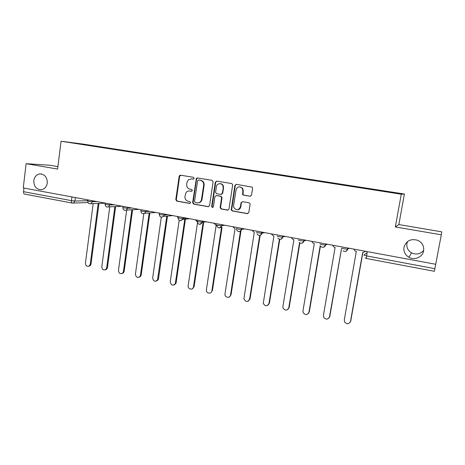<?xml version="1.0" encoding="UTF-8"?>
<svg xmlns="http://www.w3.org/2000/svg" width="465" height="465" viewBox="0 0 465 465"><rect width="100%" height="100%" fill="white"/><g stroke="black" fill="none" stroke-linecap="round" stroke-linejoin="round"><path stroke-width="0.7" d="M194.149 178.351L193.434 177.293L180.554 175.189L179.775 175.34L179.159 176.293L175.799 199.636L176.81 201.136L189.61 203.408L190.592 202.647L189.877 201.589L188.209 201.293C185.901 200.63 184.808 199.014 184.948 196.457L186.105 192.44C187.075 191.295 188.273 190.813 189.714 191.01L191.382 191.295L192.37 190.522L191.65 189.464L189.976 189.179C187.662 188.528 186.57 186.918 186.709 184.349L186.988 182.396L188.308 179.845L191.487 178.856L193.161 179.13L194.149 178.351M403.975 247.27C403.434 251.582 405.085 254.919 408.933 257.29C414.548 260.598 422.65 257.064 423.609 250.804C424.161 246.09 422.243 242.608 417.849 240.353C410.839 238.388 406.212 240.69 403.975 247.27M407.561 241.515L406.922 243.526C406.416 247.554 407.956 250.67 411.548 252.873C416.274 254.971 420.314 254.134 423.679 250.362M33.782 180.635C33.881 186.761 36.561 189.772 41.821 189.662C44.843 188.831 46.657 186.628 47.267 183.065C47.25 177.217 44.745 174.172 39.746 173.933C36.439 174.578 34.451 176.816 33.782 180.635M250.025 196.288L251.524 195.161L252.588 188.36L252.199 187.151L236.354 184.32L234.877 185.448L231.221 209.965L232.262 210.971L247.31 213.638L248.804 212.528L250.083 204.362L249.879 203.385L249.007 202.798L242.521 201.682L241.033 202.798L240.405 206.838C238.417 210.587 236.185 210.744 233.715 207.309L233.599 205.646L236.028 189.854C237.446 186.506 239.516 185.977 242.236 188.267L242.864 190.993L242.637 194.579L243.526 195.19L250.455 196.282M401.272 194.207L395.337 226.932L441.297 234.808L435.717 264.277L23.25 187.924L26.121 163.68L57.614 169.074L61.06 141.221L401.272 194.207L404.411 194.027L83.218 144.098L61.06 141.221M213.109 181.873L212.063 180.344L197.497 177.961L196.375 178.403L192.62 202.606L193.649 204.123L208.122 206.687L209.552 205.594L213.109 181.873M216.737 181.112L231.587 183.541L232.529 184.256L232.651 185.082L228.989 209.029L227.525 210.128L221.183 209.006L220.114 207.745L221.602 197.468L220.538 196.277L216.353 195.562L214.906 196.672L213.4 206.681C212.674 207.75 212.092 207.663 211.656 206.414L215.289 182.228L216.737 181.112M57.916 166.621L49.784 165.238L26.121 163.68M441.297 234.808L441.75 231.849L398.854 224.56L404.411 194.027M435.711 264.277L434.38 271.275M24.709 194.091L24.54 194.074C23.779 193.818 23.448 193.016 23.535 191.679L71.471 200.653L74.964 201.025L87.786 200.7M23.965 188.052L23.535 191.679M87.304 145.196L69.105 142.319L79.899 143.72L97.667 146.487L97.47 146.777M376.702 190.202L377.115 189.9L97.667 146.487M376.79 189.894L400.76 193.62L399.127 193.696L374 189.83L87.286 145.15M395.337 226.932L398.854 224.56M99.028 147.021L99.074 146.667M79.899 143.72L79.963 144.011M193.463 179.124L191.313 178.833M189.348 190.964L191.743 191.272M180.716 175.212L179.664 176.322L176.311 199.619L177.316 201.118L190.022 203.374M197.625 177.985L196.556 179.095L193.103 202.583L194.126 204.1L208.628 206.669M198.572 180.019L197.584 180.798L194.539 201.473L195.259 202.537L197.026 202.85C199.09 203.054 200.543 202.141 201.38 200.124L203.67 185.175C203.81 182.582 202.705 180.961 200.357 180.315L198.857 180.036M198.078 202.88C199.886 202.81 201.142 201.886 201.851 200.107L202.037 199.334L201.566 199.351M199.049 180.042L200.828 180.333C203.17 180.984 204.275 182.6 204.135 185.186L202.037 199.334M216.795 195.556L220.974 196.271L222.038 197.456L220.55 207.716L221.613 208.971L228.048 210.104M216.83 181.123L215.737 182.245L212.11 206.384L212.819 207.413M223.113 187.773L223.107 186.564C222.619 182.699 216.812 182.792 216.417 186.657L215.568 192.324L216.632 193.713L220.823 194.422L222.276 193.312L223.537 186.575C223.072 184.704 221.927 183.727 220.102 183.64M221.259 194.417L222.706 193.306L222.276 193.312M223.549 187.779L222.706 193.306M239.731 186.808L242.637 188.273L243.259 190.993L243.032 194.573L243.922 195.184L250.408 196.277M237.51 209.814C239.295 209.634 240.393 208.634 240.806 206.803L240.405 206.838M242.445 201.671L241.434 202.775L240.806 206.803M236.406 184.326L235.29 185.459L231.64 209.93L232.674 210.93L247.862 213.615M93.192 203.629L85.432 263.167C85.723 265.945 87.007 266.875 89.297 265.951L90.227 264.225L98.202 203.455M98.969 203.467L91.012 264.062L90.076 265.788L88.769 266.265M109.781 206.826L101.8 266.759C102.149 269.677 103.509 270.572 105.875 269.444L106.683 267.834L114.89 206.594M115.628 206.582L107.432 267.666L106.63 269.276L105.218 269.88M126.666 210.075L118.459 270.421C118.889 273.49 120.33 274.344 122.766 272.967L123.423 271.508L131.88 209.773M132.281 209.75L132.798 209.721M132.589 209.75L124.149 271.333L123.492 272.786L121.964 273.554M143.813 213.737L135.414 274.141C135.954 277.39 137.477 278.18 139.971 276.506L140.471 275.251L149.184 212.964M149.858 212.97L141.162 275.065L140.663 276.32L139.023 277.297M161.303 217.19L152.677 277.931C153.357 281.377 154.961 282.086 157.49 280.064L166.813 216.184M167.441 216.254L158.484 278.861L158.147 279.86L156.397 281.098M177.328 216.446L177.892 217.672M179.17 220.364L170.26 281.79C171.108 285.446 172.794 286.062 175.317 283.627L184.762 219.521M185.349 219.59L176.125 282.732L175.939 283.418L174.102 284.964M195.474 219.806L197.084 221.782M197.451 223.066L188.162 285.719C187.517 289.108 192.69 290.584 193.44 287.213L203.048 222.921M203.6 222.997L194.097 286.673L192.144 288.893M223.165 186.57L223.351 185.884M213.964 223.229L216.149 225.362L206.402 289.724C205.716 293.345 211.418 294.607 211.848 290.921L221.514 227.472M222.171 184.297L222.09 184.593M222.049 227.385L212.395 290.689L211.848 290.921M241.056 202.682L241.44 202.746M232.808 226.717L235.028 228.873L224.95 294.188C224.711 297.687 230.134 298.513 230.535 295.019L240.452 231.279M240.946 231.186L231.041 294.781L229.292 296.949M252.013 230.268L254.274 232.454L243.904 298.757C245.706 302.209 247.601 302.355 249.577 299.204L259.708 235.447M260.162 235.348L250.048 298.949L248.42 301.07M271.589 233.895L271.874 234.72L273.891 236.098L263.266 303.383C265.283 306.516 267.189 306.54 268.985 303.465L279.407 239.277M279.785 239.336L269.415 303.192L267.933 305.249M291.543 237.586L292.055 238.766L293.892 239.818L282.894 306.516L283.04 308.051C285.214 310.887 287.126 310.806 288.771 307.807L299.559 242.759M299.867 242.963L289.154 307.522L287.852 309.481M311.899 241.358L312.614 242.777L314.288 243.614L302.953 310.922L303.221 312.765C305.511 315.334 307.423 315.16 308.946 312.236L320.216 245.689M320.443 246.084L309.283 311.939L308.179 313.759M332.661 245.2L333.562 246.799L335.091 247.485L323.408 315.41L323.809 317.519C326.192 319.862 328.098 319.606 329.516 316.752L341.508 248.676M341.537 248.682L329.813 316.444L328.918 318.077M353.836 249.118L354.9 250.856L356.318 251.431L344.274 319.99L344.809 322.326C347.262 324.471 349.163 324.151 350.505 321.356L362.659 252.611L365.792 251.333M362.84 252.646L350.75 321.036L350.087 322.425M367.048 252.687L363.903 255.07L366.478 255.878L434.88 268.677M75.406 197.579L74.964 201.025L73.464 203.019L72.331 203.077C71.645 202.833 71.354 202.025 71.471 200.653L71.941 196.933M347.861 248.014L347.669 249.124L349.174 248.258M325.756 243.922L325.57 245.02L327.389 244.224M304.104 239.917L303.924 241.004L306.046 240.271M282.9 235.988L282.726 237.063L285.132 236.4M262.126 232.145L261.958 233.209L264.637 232.61M241.771 228.373L241.602 229.431L244.549 228.89M216.603 224.787C215.353 224.926 220.59 225.909 221.636 225.728L221.799 224.676L221.654 225.728L224.857 225.24M202.252 221.061L202.101 222.096L205.542 221.666M183.076 217.51L182.925 218.538L186.599 218.161M164.261 214.028L164.116 215.045L168.016 214.72M145.812 210.61L145.673 211.621L149.782 211.348M127.712 207.262L127.573 208.262L131.891 208.035M109.949 203.972L109.816 204.96L114.332 204.78M92.518 200.746L92.39 201.729L97.092 201.589M87.891 199.886L87.757 200.921C88.094 201.281 89.64 201.548 92.39 201.729L90.948 203.705L89.855 203.81M105.27 203.106L105.137 204.141C105.491 204.513 107.055 204.786 109.816 204.96L108.508 206.884L107.229 207.059M122.981 206.384L122.841 207.419C123.219 207.809 124.794 208.088 127.573 208.262L126.439 210.087L124.934 210.372M141.029 209.727L140.889 210.761C141.284 211.168 142.883 211.453 145.673 211.621L144.766 213.278L142.976 213.749M159.425 213.133L159.274 214.167C159.698 214.586 161.314 214.882 164.116 215.045L163.5 216.423L161.367 217.184M178.171 216.603L178.019 217.637C176.781 217.765 181.803 218.684 182.925 218.538L182.623 219.445L180.112 220.695M197.282 220.137L197.131 221.177C195.852 221.311 201.037 222.264 202.101 222.096L202.054 222.334C201.589 223.758 200.648 224.403 199.229 224.269M216.574 225.13C217.853 228.559 219.538 228.757 221.636 225.728L221.654 225.728C221.328 227.147 220.468 227.891 219.085 227.955M236.453 228.472C235.296 228.629 240.515 229.611 241.556 229.437L241.602 229.431C241.271 230.855 240.405 231.605 238.998 231.675M256.697 232.233C255.645 232.401 260.848 233.395 261.888 233.221L261.958 233.209C261.621 234.633 260.743 235.389 259.319 235.47M277.361 236.069C276.402 236.255 281.598 237.255 282.633 237.08L282.726 237.063C282.383 238.493 281.494 239.254 280.058 239.347M298.449 239.987C299.291 240.515 301.082 240.864 303.808 241.027L303.924 241.004C303.581 242.428 302.68 243.195 301.233 243.3M319.978 243.98C320.902 244.532 322.722 244.886 325.436 245.049L325.57 245.02C325.221 246.438 324.314 247.211 322.855 247.334M341.955 248.06C342.972 248.63 344.827 248.996 347.518 249.159L347.669 249.124C347.314 250.536 346.408 251.315 344.937 251.455M367.24 251.6L366.31 258.453M191.975 178.88L191.487 178.856M190.197 191.01L189.714 191.01M189.958 203.391L189.61 203.408M177.316 201.118L176.81 201.136M176.311 199.619L175.799 199.636M179.664 176.322L179.159 176.293M208.576 206.658L208.122 206.687M194.126 204.1L193.649 204.123M193.103 202.583L192.62 202.606M196.556 179.095L196.079 179.072M204.135 185.186L203.67 185.175M200.828 180.333L200.357 180.315M227.949 210.093L227.525 210.128M221.613 208.971L221.183 209.006M220.567 207.431L220.131 207.466M222.026 197.805L221.59 197.817M220.974 196.271L220.538 196.277M212.116 206.344L211.662 206.373M215.737 182.245L215.289 182.228M243.922 195.184L243.526 195.19M242.852 193.632L242.451 193.638M243.259 190.993L242.864 190.993M241.434 202.775L241.033 202.798M247.7 213.592L247.31 213.638M232.674 210.93L232.262 210.971M231.617 209.384L231.198 209.419M235.29 185.459L234.877 185.448M91.012 264.062L90.227 264.225M107.432 267.666L106.683 267.834M124.149 271.333L123.423 271.508M141.162 275.065L140.471 275.251M158.484 278.861L157.827 279.064M176.125 282.732L175.503 282.941M194.097 286.673L193.51 286.893M231.041 294.781L230.535 295.019M250.048 298.949L249.577 299.204M269.415 303.192L268.985 303.465M289.154 307.522L288.771 307.807M309.283 311.939L308.946 312.236M329.813 316.444L329.516 316.752M350.75 321.036L350.505 321.356M411.548 252.873L408.933 257.29M87.734 201.06C87.873 203.135 88.949 204.019 90.948 203.705L105.259 203.211M241.724 228.367L241.556 229.437C239.87 232.297 238.179 232.337 236.493 229.553M262.057 232.128L261.888 233.221C260.487 235.906 258.836 236.133 256.942 233.895M282.813 235.97L282.633 237.08C281.43 239.615 279.831 239.969 277.838 238.15M304 239.894L303.808 241.027C302.732 243.439 301.18 243.887 299.146 242.364M325.628 243.898L325.436 245.049C324.442 247.374 322.925 247.886 320.873 246.578M347.721 247.99L347.518 249.159C346.588 251.42 345.088 251.972 343.031 250.821M105.113 204.286C105.288 206.477 106.421 207.344 108.508 206.884L122.307 206.257M122.824 207.57C123.051 209.907 124.254 210.75 126.439 210.087L139.041 209.355M140.866 210.918C141.18 213.447 142.476 214.237 144.766 213.278L155.909 212.482M159.251 214.33C159.704 217.108 161.123 217.806 163.5 216.423L172.794 215.603M177.996 217.806C178.676 220.898 180.217 221.445 182.623 219.445L189.581 218.713M197.102 221.352C198.131 224.793 199.781 225.124 202.054 222.334L206.286 221.805M262.028 232.767L260.324 233.145M434.374 271.293L366.275 258.464L365.095 257.935M88.036 202.571L72.331 203.077L24.54 194.074M41.623 174.015L39.746 173.933M180.281 175.369L179.775 175.34M196.852 178.426L196.375 178.403M201.851 200.107L201.38 200.124M220.55 207.716L220.114 207.745M222.038 197.456L221.602 197.468M212.11 206.384L211.656 206.414M223.537 186.575L223.107 186.564M243.032 194.573L242.637 194.579M242.637 188.273L242.236 188.267M231.64 209.93L231.221 209.965M90.076 265.788L89.297 265.951M106.63 269.276L105.875 269.444M123.492 272.786L122.766 272.967M140.663 276.32L139.971 276.506M158.147 279.86L157.49 280.064M175.939 283.418L175.317 283.627M194.027 286.992L193.44 287.213"/></g></svg>
